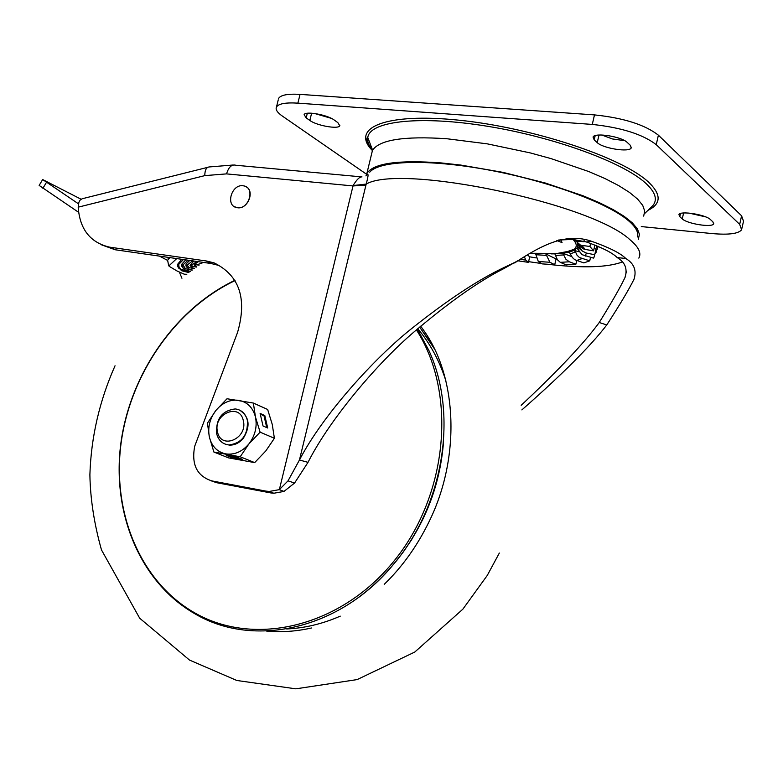 <?xml version="1.0" encoding="UTF-8"?>
<svg xmlns="http://www.w3.org/2000/svg" width="783" height="783" viewBox="0 0 783 783"><rect width="100%" height="100%" fill="white"/><g stroke="black" fill="none" stroke-linecap="round" stroke-linejoin="round"><path stroke-width="1.17" d="M78.466 203.825L42.664 179.542L81.099 199.234M159.125 256.061L161.151 256.354M207.691 167.347L82.146 198.765L80.081 200.154L78.907 202.278L78.192 207.172L204.784 175.627C204.862 170.097 206.35 167.2 209.276 166.945L233.187 165.007M521.87 409.91C562.458 374.215 590.754 345.89 606.766 324.945C619.666 305.057 628.749 289.837 633.995 279.296C636.804 270.419 634.064 263.479 625.774 258.488C620.665 253.291 609.35 247.585 591.84 241.379C566.53 232.394 542.56 244.776 516.937 261.395L505.681 266.749C479.392 278.924 447.827 299.713 410.958 329.124C373.931 358.604 322.518 415.47 299.449 460.003L288.017 480.86L279.355 489.639L269.186 491.47L265.868 491.098L211.811 480.899C196.954 476.064 191.258 464.505 194.713 446.212L237.572 332.384C247.301 298.577 239.471 275.41 214.092 262.892L206.389 260.993L109.551 247.144C90.241 242.583 79.788 229.262 78.192 207.172M637.489 236.946C638.732 232.297 635.688 226.845 628.348 220.591C607.491 202.748 547.846 180.863 488.152 169.901C428.399 158.851 379.442 160.456 369.742 172.162M366.043 175.725L366.884 173.434C373.413 163.265 398.136 159.752 441.064 162.913L460.776 165.066L502.97 172.358L545.222 182.987L583.188 195.828L599.347 202.68L613.099 209.56L624.149 216.323L632.282 222.803L637.391 228.842L639.437 234.313L638.302 239.363M643.675 216.118L644.712 211.087L642.735 205.4L637.675 199.156L629.591 192.491L618.599 185.551L604.907 178.514L588.796 171.555L550.909 158.558L530.091 152.871L487.339 143.866L446.829 138.738C403.871 135.899 379.08 139.824 372.434 150.493L371.396 154.799M641.297 226.581L711.982 233.559C728.67 235.027 738.545 233.755 741.609 229.742L739.681 224.388L656.232 144.649C642.735 134.284 621.418 127.541 592.281 124.428L297.883 103.141C285.687 102.387 278.552 103.679 276.477 107.026L278.249 99.842M366.503 174.208L282.33 116.06C277.28 112.527 275.322 109.512 276.477 107.026M631.225 147.909C629.601 152.607 603.018 148.447 597.233 142.623L594.199 139.912L593.054 137.054C594.542 132.307 621.614 136.536 627.232 142.437L630.178 145.168L631.225 147.909L631.392 147.184M710.435 219.573C705.767 214.611 680.104 210.549 678.93 214.562L679.771 216.656L682.267 218.897C687.082 223.811 712.324 227.814 713.626 223.84L712.863 221.824L710.435 219.573M309.843 120.455C316.655 125.613 338.55 129.518 339.763 125.76L337.835 122.618L334.224 120.034C327.529 114.817 305.253 110.834 304.127 114.641L306.182 117.881L309.843 120.455L311.624 113.192M741.941 228.235L743.507 221.217L741.589 215.795L658.395 135.185C644.928 124.712 623.62 117.949 594.483 114.895L300.046 94.381C287.85 93.657 280.706 94.997 278.611 98.404M624.736 140.695L612.375 138.943L601.726 134.989M705.669 216.881L688.815 213.054M331.415 118.38L314.629 113.496M598.026 246.214L597.331 249.219L594.082 248.563M595.246 252.478L596 252.664L596.812 249.111M579.41 247.771L577.521 247.154M568.546 252.067L567.352 251.549M557.271 259.545L545.986 254.005M536.169 257.92L529.719 256.834L528.437 262.354L517.886 260.808M571.433 238.482L576.239 241.095L583.824 241.712L584.304 239.637M578.784 244.384L583.178 248.847L585.253 249.454L581.857 245.431L580.516 245.148L575.789 241.037M581.857 245.431L589.912 246.459L593.563 250.834L594.904 245.01M590.636 243.298L589.912 246.459M585.253 249.454L593.563 250.834M579.381 245.568L577.923 245.275L577.59 243.503M596.323 245.471L597.331 249.219M579.518 246.743L577.923 245.275L576.963 248.074L582.053 254.681L593.426 258.106L594.023 257.255L594.728 254.749L586.369 253.046L582.249 251.04L579.518 246.743L578.529 249.601M596.059 248.965L594.728 254.749M595.912 249.591L596.147 248.984M579.136 248.602L580.457 248.916M579.489 251.891L574.047 250.374L576.963 248.074M596 252.664L594.963 253.712M575.534 251.94L574.047 250.374L569.29 252.116L572.344 257.47L574.781 259.731L583.834 262.892L589.746 260.837L579.44 257.519L576.963 255.111L575.534 251.94L570.66 253.712M590.539 257.411L589.746 260.837M571.766 256.599L562.83 253.281L569.29 252.116M551.349 253.888L554.844 253.829L557.398 259.76L560.325 262.364L569.28 261.786L565.884 259.202L562.83 253.281M569.28 261.786L575.867 264.223L566.08 264.84L560.325 262.364M576.709 260.602L575.867 264.223M535.562 253.663L538.312 261.502L549.92 262.266L545.849 254.005M549.92 262.266L554.726 264.713L542.081 263.881L538.312 261.502M556.008 259.153L554.726 264.713M529.719 256.834L527.556 254.994M520.264 259.339L525.775 260.113L524.424 256.834M525.775 260.113L528.437 262.354M362 176.909C359.671 176.674 356.705 179.561 353.104 185.561L366.19 184.074C368.734 174.824 368.646 172.094 365.915 175.891M638.811 258.116C641.62 253.134 638.693 247.027 630.031 239.784C591.439 203.237 401.092 163.559 366.19 184.074L299.449 460.003L308.013 462.352C330.328 418.161 379.138 361.462 414.168 331.816C449.06 302.248 478.853 281.224 503.547 268.745L519.462 259.829M558.622 240.019L572.745 239.432L586.369 241.957C602.156 247.604 612.433 252.811 617.19 257.568C625.118 262.227 627.721 268.863 625.02 277.495C620.058 287.801 611.464 302.806 599.24 322.508C584.226 343.003 558.201 370.613 521.165 405.33M599.24 322.508L606.766 324.945M353.104 185.561L279.355 489.639L283.965 491.43L294.584 483.023L308.013 462.352M181.94 278.249L179.376 272.141M210.803 480.684L216.578 482.69L270.507 492.879L273.815 493.251L283.965 491.43M101.741 244.932L115.17 249.757L211.048 263.509L218.682 265.398L214.092 262.902M210.901 263.489L206.252 260.984L210.93 263.499M211.048 263.509L206.389 260.993M159.566 256.168L167.67 260.436M42.664 179.542L39.15 185.424L78.682 212.359M514.705 262.971L516.937 261.395M199.048 265.192L195.613 264.615M196.758 266.797L195.721 266.474L195.143 265.231L201.945 263.215M198.187 261.679L194.145 264.664L194.634 265.28M196.367 267.081L192.501 266.328L191.297 264.811M197.12 261.522L191.072 265.241L190.983 266.426L192.217 267.727L194.527 268.412M193.792 261.033L190.073 265.32L190.993 266.465M194.125 268.706L189.016 267.561L187.147 264.918M192.344 270.018L188.732 268.97L186.863 267.023L187 265.231L192.54 260.856M189.721 260.455L186.07 263.969L185.923 265.877L186.99 267.346M192.06 270.233L185.454 268.706L182.938 264.83M188.037 260.21L182.87 264.977L182.693 267.365L185.199 269.969L190.494 271.417M185.698 259.878L181.91 264.067L181.822 266.298L182.987 268.021M190.161 271.672L181.313 269.46L179.15 267.443L178.661 264.556M188.957 272.592L181.627 270.722L178.475 267.443L178.7 264.458L183.408 259.545M181.695 259.3L177.819 264.077L177.79 266.602L178.994 268.52M169.51 266.514L169.363 265.447L168.668 265.76L169.51 266.514L176.968 270.947L184.132 274.148L186.305 274.304L184.132 274.148M169.363 265.447L176.723 258.586M186.834 274.256L186.305 274.304M170.107 257.636L167.621 260.191L168.668 265.76M169.637 257.568L166.084 257.059M237.543 207.71C248.994 209.492 255.336 187.842 243.934 185.914L242.984 185.757C231.474 184.064 225.259 205.753 236.74 207.583L237.543 207.71M246.283 186.873C255.052 191.473 247.634 209.404 237.631 207.759L234.479 206.712M217.498 431.854C212.81 414.129 239.735 402.276 243.317 420.628C248.084 438.558 220.875 450.235 217.498 431.854M216.597 433.557C215.834 418.836 222.039 410.625 235.213 408.932C241.458 409.744 245.5 413.502 247.34 420.217C248.191 434.819 242.094 443.061 229.037 444.959C222.587 444.235 218.437 440.438 216.597 433.557M225.328 444.196L229.409 445.116C234.704 445.263 239.344 442.992 243.317 438.304C250.697 426.079 249.434 416.664 239.529 410.057L239.735 410.145M213.886 452.045L240.205 456.773L248.867 443.951C242.123 451.781 234.401 455.089 225.7 453.886C217.204 451.977 211.753 446.359 209.364 437.022C207.564 427.449 209.756 418.582 215.932 410.4C222.529 402.638 230.173 399.281 238.864 400.328C247.399 402.071 252.938 407.63 255.464 417.016C257.362 426.686 255.16 435.661 248.867 443.951L260.113 432.157L274.402 438.284L272.249 424.386L267.649 409.47L253.359 403.049L227.011 398.753L215.932 410.4L207.456 423.133L209.364 437.022L213.886 452.045L228.548 457.879L254.681 462.606L265.77 450.979L274.402 438.284M260.113 413.424L263.039 425.981L267.698 428.007L264.781 415.489L260.113 413.424M260.113 432.157L255.464 417.016L253.359 403.049M237.631 457.409L226.267 455.363L231.034 457.262L242.368 459.308L237.631 457.409M240.205 456.773L254.681 462.606M266.758 427.596L264.008 415.822L260.289 414.178M264.008 415.822L264.781 415.489M230.701 456.156L238.179 457.624M231.249 456.381L231.034 457.262M650.614 207.779L652.777 205.684C657.789 199.685 655.44 192.197 645.73 183.232C622.974 162.277 553.982 137.025 487.584 126.288C421.097 115.414 371.25 120.876 367.893 136.761C366.933 140.823 368.509 145.305 372.6 150.189L367.619 137.084C365.759 139.266 367.403 143.661 372.571 150.258M647.991 210.324C661.332 203.903 661.498 194.487 648.471 182.067C622.25 157.403 532.557 127.658 459.132 120.21C385.442 112.478 349.756 127.864 372.414 150.561M658.395 135.185L656.232 144.649M592.281 124.428L594.483 114.895M530.561 253.281L557.516 253.398L567.558 251.49L574.145 249.307C577.257 246.792 576.895 243.523 573.058 239.5M576.239 241.095L572.03 238.482M585.234 256.139L586.369 253.046M576.542 260.543L581.916 258.654M564.054 254.886L555.881 255.454M546.377 255.395L535.758 254.72M739.681 224.388L741.589 215.795M300.046 94.381L297.883 103.141M622.133 262.041C607.422 267.473 582.865 268.246 548.472 264.38M541.513 263.519L528.594 261.659M361.736 176.889L235.83 165.252C231.739 164.146 228.646 167.024 226.551 173.885L353.025 185.933L365.915 185.238M294.584 483.023L288.017 480.86M270.507 492.879L265.868 491.098M211.811 480.899L216.578 482.69M210.891 263.489L206.242 260.974M115.17 249.757L110.325 247.262M204.784 175.627L226.551 173.885M46.422 182.41L42.899 188.321M617.19 257.568L625.774 258.488M597.233 142.623L598.985 135.028M595.188 135.645L594.199 139.912M682.267 218.897L683.608 212.986M680.486 213.514L679.771 216.656M307.318 113.261L306.182 117.881M168.11 257.744L169.363 258.4M416.399 329.858C456.949 392.753 448.365 493.721 394.652 560.236C341.261 627.095 254.328 647.433 194.458 612.727C140.284 581.681 111.998 512.845 121.032 443.589C130.164 374.284 175.343 308.991 235.057 280.588M443.481 442.434C439.929 486.243 424.435 525.481 397.001 560.178L390.335 567.988M417.359 329.026L428.927 350.559C457.889 413.385 444.313 502.852 395.435 561.93C383.836 576.21 370.897 588.503 356.617 598.819M419.639 327.059L434.516 348.993M311.448 627.986C296.248 631.431 281.263 632.458 266.494 631.059M417.76 328.674C430.17 343.541 439.537 360.894 445.85 380.734M340.262 616.143C322.576 623.875 304.724 628.152 286.695 628.955M366.884 173.434L372.434 150.493M644.585 213.612L649.831 208.532M556.85 240.498L562.047 242.622L560.765 239.539M553.111 253.79C564.289 253.506 571.287 252.038 574.096 249.395L574.145 249.307M575.28 240.949L571.384 238.482M583.178 248.847L580.516 245.148M578.891 245.745L579.224 248.368L582.249 251.04M626.459 271.192L625.02 277.495M273.815 493.251L269.186 491.47M212.173 263.685L207.612 261.189M211.038 263.509L209.991 262.941M114.396 249.63L109.551 247.144M503.547 268.745L505.681 266.749M591.84 241.379L586.369 241.957M713.626 223.84L713.753 223.292M339.763 125.76L339.891 125.231M195.104 265.829L194.145 264.664M190.983 266.426L190.073 265.32M186.863 267.023L185.923 265.877M182.693 267.365L181.822 266.298M178.475 267.443L177.79 266.602M185.894 274.324L184.357 274.216M169.108 258.664L167.317 257.715M234.89 280.314C174.991 308.982 129.87 374.46 120.778 443.912C111.822 513.315 140.177 582.307 194.585 613.598C254.064 649.215 342.367 629.023 395.435 561.93L403.421 551.809L411.359 540.094L423.368 518.277M420.686 326.159L424.435 331.415C457.057 377.935 460.707 457.654 429.162 521.478C417.261 545.917 402.276 566.872 384.208 584.353M431.805 344.354L419.6 327.088M499.339 553.052L487.251 575.456L462.861 609.174L414.775 652.043L357.117 679.595L295.827 688.834L236.799 680.476L189.496 660.069L139.707 618.237L101.487 549.92C94.185 523.954 90.319 498.908 89.888 474.762C91.092 437.139 99.48 400.808 115.042 365.769"/></g></svg>
